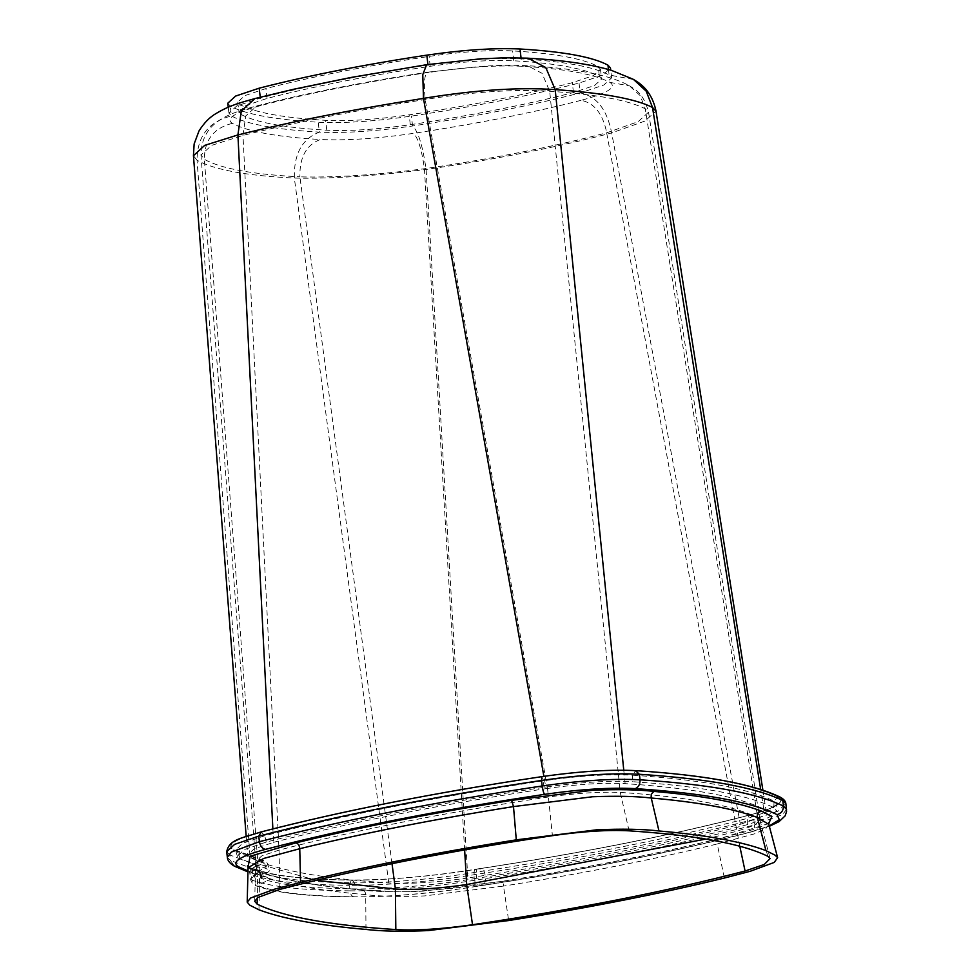 <?xml version="1.0" encoding="UTF-8"?>
<svg xmlns="http://www.w3.org/2000/svg" width="980" height="980" viewBox="0 0 980 980"><rect width="100%" height="100%" fill="white"/><g stroke="black" fill="none" stroke-linecap="round" stroke-linejoin="round"><path stroke-width="0.73" stroke-dasharray="4.9 3.68" d="M786.56 809.443L782.505 814.588L754.478 824.927C754.625 829.325 753.216 831.702 750.227 832.069L751.256 831.947C680.622 850.567 581.716 870.546 479.967 885.846L477.04 886.3L483.177 884.756L484.733 883.139L485.541 880.481L484.867 873.045C483.483 869.615 480.837 868.317 476.929 869.125C436.602 875.998 384.515 880.555 351.367 880.114C305.319 879.697 273.175 876.157 254.935 869.505C252.791 868.623 253.514 867.459 257.127 866.014C263.877 863.294 264.784 861.175 259.872 859.668L233.546 849.991C225.571 845.189 234.808 839.186 261.256 831.995C341.616 811.122 435.181 792.685 541.965 776.675C578.715 771.395 609.928 769.423 635.579 770.758C704.399 775.303 751.88 784.012 778.022 796.899C786.009 801.714 776.773 807.716 750.325 814.907C671.9 835.254 580.773 853.323 476.929 869.125C474.492 869.468 473.597 871.33 474.259 874.711L474.908 880.236C474.859 885.185 475.925 887.108 478.118 886.03C581.483 870.314 672.182 852.318 750.227 832.069L769.251 825.969M768.736 823.531L719.822 838.562C655.853 854.168 583.921 868.341 504.051 881.081L423.078 891.163C397.966 892.253 377.361 891.849 361.24 889.987C313.465 885.822 277.781 879.268 254.2 870.338L248.014 867.263M248.05 867.741L259.614 875.201L258.965 909.808M254.2 870.338L257.421 871L259.614 875.201C283.024 884.046 318.39 890.538 365.712 894.667L365.981 929.444M769.031 822.453C769.533 821.779 769.545 824.658 748.781 830.844L719.822 838.562C717.654 838.819 716.784 840.62 717.213 843.976C653.648 859.472 582.402 873.511 503.5 886.092C503.095 882.735 503.279 881.069 504.051 881.081L454.622 888.186L412.372 891.616C388.252 892.327 385.263 891.188 362.159 889.901L361.24 889.987C363.874 889.754 365.369 891.31 365.712 894.667C380.779 896.443 400.367 896.859 424.499 895.928L503.5 886.092L508.657 920.551M768.835 824.376L765.698 828.823L754.392 833.858L717.213 843.976L724.379 878.031M316.185 880.322L257.948 863.809L255.682 861.298L261.807 855.908L279.043 850.101C356.316 830.036 446.292 812.31 548.959 796.912C577 793.09 600.765 791.583 620.23 792.404C686.527 796.777 732.342 805.18 757.687 817.639L759.978 820.162L754.257 825.43L736.605 831.334L705.784 839.076M392.012 863.649L299.917 176.853C334.217 177.76 375.732 175.053 424.438 168.732C493.43 158.576 554.166 146.596 606.645 132.815L638.213 121.642L648.539 112.198L645.257 108.792C628.878 100.303 597.016 94.46 549.694 91.25C515.223 88.972 473.72 91.728 425.185 99.519C356.267 110.287 295.531 122.255 242.979 135.424L211.607 145.371L200.961 155.012L204.355 159.311C220.831 168.597 252.681 174.44 299.917 176.853C299.439 157.425 306.213 144.979 320.252 139.515C276.752 136.931 247.438 131.553 232.297 123.37C225.106 118.531 234.747 112.553 261.219 105.448C309.533 93.051 365.405 82.038 428.848 72.41C465.206 67.13 496.26 65.084 522.034 66.273C565.534 68.857 594.848 74.235 609.989 82.418C617.18 87.257 607.539 93.235 581.067 100.34C594.272 102.876 602.823 113.692 606.73 132.79M242.905 135.448L245.784 115.946L256.895 105.865L261.219 105.448M464.63 849.917L424.438 168.732C421.67 149.401 418.007 137.617 413.438 133.378C377.079 138.658 346.026 140.704 320.252 139.515M279.851 889.387L279.043 850.101L242.979 135.424M232.297 123.37C213.75 127.988 204.428 139.969 204.355 159.311L257.948 863.809L257.262 897.901M739.778 846.218L606.645 132.815M767.769 856.275L757.687 817.639L645.257 108.792L640.136 95.587L629.405 85.799C624.517 83.018 617.865 80.287 609.438 77.628C589.041 71.589 561.785 67.608 527.693 65.709L522.022 66.273M629.087 830.832L620.23 792.404L549.694 91.25L542.05 73.316L527.693 65.734L517.562 65.342C511.634 65.207 500.07 65.17 480.996 66.371L427.733 72.165M547.673 789.598L425.185 99.519C423.47 80.789 424.695 71.748 428.848 72.41L427.758 72.177C363.384 81.916 306.434 93.149 256.882 105.865C231.966 112.749 201.439 120.43 200.961 155.012L255.682 861.481M635.469 770.795C609.94 769.447 578.776 771.407 541.989 776.687C435.243 792.698 341.689 811.134 261.354 831.995C234.967 839.162 225.743 845.152 233.693 849.966L259.994 859.644C264.931 861.163 264.024 863.282 257.262 866.014C253.661 867.447 252.938 868.611 255.07 869.481C273.298 876.132 305.429 879.673 351.452 880.089C384.577 880.53 436.602 875.973 476.88 869.113C580.822 853.311 671.937 835.242 750.227 814.895C776.601 807.728 785.825 801.738 777.887 796.924C751.758 784.049 704.277 775.327 635.469 770.795L632.627 775.192C700.872 779.7 748.034 788.349 774.114 801.162L776.944 804.543L776.54 810.95M476.562 878.325C437.864 884.94 387.798 889.326 355.961 888.897C310.819 888.493 279.3 885.026 261.427 878.497L258.634 871.649L267.858 864.617L264.441 862.523L238.311 852.906L235.568 850.334L242.268 843.437L264.735 835.744C344.495 815.029 437.362 796.728 543.349 780.84C578.482 775.793 608.237 773.918 632.627 775.192L632.517 781.697C700.749 786.193 747.826 794.841 773.759 807.618L776.564 810.95L768.871 817.442L747.654 824.572C669.72 844.797 579.351 862.719 476.562 878.325L476.697 869.089C431.494 876.377 389.93 880.028 351.991 880.003L354.527 882.833C309.214 882.417 277.573 878.938 259.614 872.396L257.115 869.677L259.614 872.396L261.427 878.497C259.749 877.811 260.312 876.904 263.142 875.765L269.721 870.755L266.229 868.611L240.137 859.019L237.442 856.471L244.02 849.672L266.242 842.065C346.099 821.338 438.795 803.073 544.329 787.259C578.947 782.285 608.347 780.435 632.517 781.697M747.654 824.572L747.691 818.325C670.1 838.5 579.584 856.447 476.133 872.176C437.105 878.84 386.635 883.262 354.527 882.833L355.961 888.897M410.314 124.705C472.176 115.322 526.554 104.603 573.459 92.549L594.627 85.456L601.622 79.049L599.38 76.489C584.656 68.526 556.126 63.284 513.777 60.772C490.686 59.707 462.842 61.532 430.232 66.273C368.37 75.656 313.992 86.375 267.087 98.429L245.919 105.522L238.924 111.928L241.166 114.501C255.89 122.451 284.421 127.694 326.769 130.205C349.86 131.283 377.704 129.446 410.314 124.705L409.15 114.844C471.013 105.46 525.39 94.742 572.296 82.688L593.464 75.595L600.458 69.188L598.229 66.616C583.492 58.653 554.95 53.422 512.614 50.899C489.522 49.833 461.678 51.671 429.081 56.399C367.218 65.783 312.828 76.501 265.935 88.555L244.767 95.648L237.773 102.055L240.002 104.627C254.739 112.59 283.269 117.821 325.617 120.344C348.709 121.41 376.553 119.572 409.15 114.844M227.764 103.231L230.275 106.097C245.417 114.293 274.731 119.67 318.231 122.243C343.98 123.431 375.046 121.385 411.404 116.106C474.969 106.465 530.854 95.452 579.045 83.067L602.614 75.166L610.454 68.012M193.452 155.722L197.029 160.206C197.127 136.404 208.593 121.655 231.427 115.971L228.928 113.104L236.768 105.95L260.349 98.049C308.541 85.664 364.413 74.651 427.978 65.011C464.349 59.719 495.402 57.673 521.164 58.874C564.652 61.446 593.978 66.824 609.119 75.007L611.618 77.886L603.778 85.04L580.197 92.941C532.005 105.326 476.133 116.338 412.568 125.979C376.198 131.259 345.144 133.304 319.382 132.116C275.894 129.544 246.568 124.166 231.427 115.971L230.275 106.097M254.959 98.588L260.349 98.049L260.251 97.204M426.606 64.717L427.917 64.508M579.045 83.067L580.197 92.941C596.489 96.052 606.975 109.368 611.667 132.913L644.914 121.067L656.012 111.132M467.827 877.994C436.786 882.453 410.436 884.119 388.778 882.992C321.746 878.57 275.527 870.093 250.121 857.549L197.029 160.206C213.824 169.748 246.262 175.702 294.343 178.066C330.64 178.899 374.556 176.045 426.104 169.479C496.517 159.189 558.38 146.988 611.667 132.913L740.353 824.29C662.039 844.613 571.205 862.51 467.827 877.994L426.104 169.479C422.711 145.689 418.191 131.185 412.568 125.979L411.404 116.106M250.121 857.549L247.609 854.83L254.139 848.913L273.543 842.347L272.869 828.909M273.543 842.347C351.845 822.024 442.678 804.127 546.068 788.63L543.876 776.332M546.068 788.63C577.11 784.172 603.46 782.518 625.118 783.645C692.149 788.067 738.369 796.544 763.775 809.088L766.262 811.648L759.953 817.626L740.353 824.29M503.867 881.045L503.867 881.045C583.529 868.341 655.302 854.192 719.185 838.611M362.159 889.901L362.233 889.901C314.69 885.724 279.484 879.281 256.589 870.583M247.965 870.926L264.772 876.426C270.039 878.056 269.059 880.31 261.844 883.225C258.671 884.499 258.022 885.516 259.921 886.3C277.953 892.878 309.754 896.369 355.299 896.786C387.725 897.227 438.697 892.755 478.118 886.03M547.661 789.598L552.414 835.67M581.067 100.34C532.753 112.737 476.88 123.749 413.438 133.378M609.989 82.418L629.405 85.799M254.935 869.505C252.436 870.203 251.211 871.882 251.26 874.54C269.782 881.289 302.416 884.879 349.174 885.308L349.823 890.845C303.065 890.416 270.431 886.827 251.909 880.065L250.488 878.876L254.482 875.985L253.832 870.448L249.839 873.352L251.26 874.54L251.909 880.065L256.38 885.957C275.882 892.964 308.541 896.627 354.368 896.933L355.299 896.786C352.469 897.19 350.644 895.206 349.823 890.845C382.984 891.261 434.165 886.925 474.908 880.236L485.517 878.57C587.326 862.939 676.984 845.054 754.478 824.94L753.828 819.403L777.961 811.22L785.825 803.502M351.367 880.114L349.174 885.308C382.335 885.736 433.515 881.4 474.259 874.711L484.867 873.045C586.91 857.353 676.567 839.468 753.828 819.403L750.325 814.907M227.348 857.329L230.447 860.526L229.798 854.989L256.295 864.728L259.124 866.614L253.832 870.448C253.759 867.827 254.861 866.345 257.127 866.014L259.712 864.385L259.774 872.139L256.944 870.264L256.295 864.728C256.246 862.069 257.434 860.379 259.872 859.668M261.844 883.225C257.875 882.845 255.413 880.432 254.482 875.985L259.774 872.139L262.444 876.488L256.944 870.264L230.459 860.526L234.379 866.051M226.699 851.73L229.798 854.989L233.546 849.991M263.142 875.765L261.44 869.505L257.262 866.014M266.229 868.611L264.441 862.523L261.697 859.717L259.994 859.644M240.137 859.019L238.311 852.906L236.18 850.358L261.697 859.717C265.323 860.857 267.368 862.486 267.858 864.617L269.721 870.755M266.242 842.065L264.735 835.744L261.354 831.995M544.329 787.259L541.989 776.687M773.759 807.618L774.114 801.162L777.887 796.924M776.944 804.556L769.141 811.122L747.691 818.325L749.614 814.956C764.523 811.036 773.673 807.385 777.042 804.004L776.907 804.568M241.166 114.501L240.002 104.627M326.781 130.205L325.617 120.344M267.087 98.429L265.923 88.555M430.232 66.273L429.069 56.399M513.765 60.772L512.614 50.899M599.38 76.477L598.229 66.616M573.459 92.549L572.296 82.688M528.134 58.212L521.164 58.874L521.042 57.881M633.545 79.478L609.119 75.007L608.47 69.482M388.778 882.992L294.343 178.066C293.767 154.13 302.11 138.817 319.382 132.116L318.231 122.243M625.118 783.645L623.77 770.243M763.775 809.088L760.664 789.464M260.619 832.081L261.256 831.995M636.412 770.709L635.579 770.758M778.022 796.899L780.521 797.353M233.693 849.966L236.18 850.358M255.07 869.481L257.14 869.689C274.461 876.096 306.079 879.526 351.991 880.003M264.772 876.426L261.881 876.292L247.952 871.894M259.921 886.3L256.38 885.957C253.122 884.683 251.162 882.331 250.488 878.876L249.839 873.352C248.614 869.909 254.065 866.896 256.037 866.234M759.929 819.954L770.133 858.554M255.682 861.298L254.702 901.294M759.978 820.162L648.539 112.198C643.542 92.598 634.33 89.143 629.944 86.105M237.442 856.471L235.58 850.334M237.76 102.055L238.924 111.928M600.471 69.176L601.622 79.049M228.928 113.104L228.242 107.237M611.618 77.886L610.712 70.131M246.176 836.369L247.609 854.83M762.893 790.186L766.274 811.648M235.604 850.309L236.241 850.383M749.614 814.956C671.423 835.266 580.454 853.311 476.709 869.076M257.005 870.767L247.401 865.904M751.268 831.959L769.337 826.299M477.04 886.312C432.646 893.417 391.755 896.957 354.368 896.933"/><path stroke-width="1.47" d="M769.251 825.969L779.296 819.733L777.054 814.637C750.876 801.812 703.615 793.139 635.261 788.618C610.516 787.32 580.319 789.231 544.66 794.339C438.097 810.338 345.009 828.676 265.409 849.378C239.818 856.324 230.876 862.13 238.581 866.798L247.965 870.926M248.014 867.263L250.108 856.263L295.838 842.886C359.807 827.267 431.739 813.094 511.621 800.354L592.594 790.272C617.694 789.194 638.298 789.586 654.42 791.46C702.17 795.625 737.842 802.167 761.436 811.097L771.897 816.499L768.736 823.531M516.288 839.848C436.247 852.625 364.327 866.798 300.554 882.368L274.731 889.117L250.696 897.986L247.205 902.151L249.888 905.251L258.965 909.808C282.534 918.726 318.206 925.267 365.981 929.444C382.114 931.331 402.915 931.711 428.37 930.584L508.657 920.551C588.453 907.823 660.361 893.65 724.379 878.031L750.19 871.294L774.225 862.425L777.618 857.659L775.033 855.148L765.944 850.603C742.264 841.661 706.605 835.119 658.964 830.967C642.794 829.08 621.982 828.7 596.502 829.827L516.288 839.848L513.495 806.589C434.581 819.17 363.335 833.208 299.757 848.705L300.554 882.368M257.14 904.136C282.706 916.692 328.937 925.169 395.822 929.579C416.806 930.682 442.372 929.065 472.519 924.74C576.203 909.195 667.049 891.286 745.082 871.024L764.302 864.446L770.133 858.554L767.769 856.275C742.203 843.719 695.971 835.23 629.087 830.832C608.066 829.729 582.512 831.346 552.414 835.67C448.73 851.216 357.872 869.113 279.851 889.387L257.887 897.484L254.702 901.294L257.14 904.136L257.262 897.901M777.618 857.659L768.835 824.376L757.332 817.479L765.944 850.603M761.436 811.097C758.238 812.016 756.879 814.147 757.332 817.479C733.922 808.635 698.569 802.155 651.259 798.014L658.964 830.967M654.42 791.46C651.872 792.502 650.818 794.682 651.259 798.014C636.204 796.25 616.616 795.834 592.496 796.764L513.495 806.589L511.621 800.354M295.838 842.886C298.104 843.425 299.415 845.373 299.757 848.705L263.632 858.468L248.05 867.741L247.205 902.151M705.784 839.076L466.676 884.536C438.709 888.627 414.944 890.122 395.406 889.032L316.185 880.322M395.822 929.579L395.406 889.032L392.012 863.649M472.519 924.74L466.676 884.536L464.63 849.917M610.712 70.131L610.454 68.012L607.955 65.145C592.814 56.95 563.5 51.573 520 49C494.251 47.812 463.185 49.858 426.815 55.137C363.249 64.778 307.377 75.791 259.186 88.176L235.604 96.077L227.764 103.231L228.242 107.237M656.012 111.132L652.521 107.469C635.848 98.919 603.411 92.965 555.207 89.609L555.207 89.609C518.726 87.085 474.81 90.001 423.47 98.368C353.143 109.429 291.293 121.618 237.907 134.946L241.313 111.046L254.935 98.588M272.869 828.909L237.907 134.946L204.685 145.371L193.452 155.722M543.876 776.332L423.47 98.368L422.772 74.664L426.606 64.717M739.778 846.218L745.082 871.024M265.409 849.378C262.297 848.68 260.3 846.132 259.418 841.698L258.769 836.173L234.637 844.368L226.699 851.73L227.336 857.255L231.39 852.049L259.418 841.698C340.599 820.64 434.851 802.057 542.185 785.972L541.524 780.448C434.287 796.52 340.023 815.091 258.769 836.173L261.256 831.995M227.348 857.329L227.336 857.255C227.458 860.477 229.786 863.441 234.343 866.149L247.952 871.894M544.66 794.339C543.643 793.236 542.81 790.444 542.185 785.972C580.626 780.46 613.247 778.402 640.038 779.798L639.389 774.274C612.574 772.865 579.952 774.923 541.524 780.448L541.805 776.65C434.899 792.673 341.175 811.134 260.643 832.057L260.643 832.057C241.791 838.329 229.173 839.174 226.723 851.73M635.261 788.618C638.556 787.246 640.148 784.306 640.038 779.798C709.324 784.367 757.124 793.139 783.449 806.111L782.8 800.587C756.499 787.626 708.699 778.843 639.389 774.274L635.579 770.758M541.818 776.638C579.658 771.272 611.165 769.288 636.375 770.684C705.257 775.143 753.302 784.012 780.521 797.291C784.061 799.361 785.838 801.554 785.874 803.845L780.521 797.353M777.054 814.637C781.305 813.437 783.437 810.595 783.449 806.111L786.56 809.443M260.349 98.049L259.186 88.176M427.978 65.011L426.815 55.137M521.164 58.874L520 49M608.47 69.482L607.955 65.145M623.77 770.243L555.207 89.609L545.799 67.547L528.134 58.212C562.643 60.111 590.327 64.141 611.189 70.278L633.043 79.184M633.545 79.478L646.188 91.165L652.521 107.469L760.664 789.464M238.581 866.798L234.392 866.063M785.911 803.845L786.56 811.673L785.09 815.911L778.99 821.681L769.337 826.299M528.085 58.175L505.227 57.796L480.506 58.837L426.606 64.705L350.95 77.481L293.412 89.303L254.947 98.564C239.978 102.79 229.969 105.228 216.311 113.362C209.843 117.012 204.061 122.892 198.977 131.001L194.15 143.925L193.44 155.6L246.176 836.369M762.893 790.186L655.988 111.022C651.394 89.168 638.384 82.528 633.558 79.466M769.031 822.453L768.835 824.376M247.401 865.904L248.05 867.741"/></g></svg>
